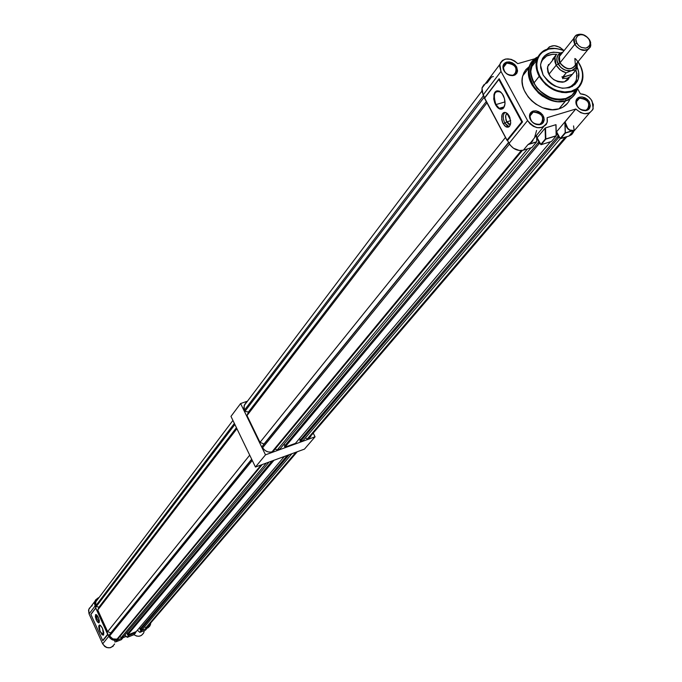 <?xml version="1.0" encoding="UTF-8"?>
<svg xmlns="http://www.w3.org/2000/svg" width="682" height="682" viewBox="0 0 682 682"><rect width="100%" height="100%" fill="white"/><g stroke="black" fill="none" stroke-linecap="round" stroke-linejoin="round"><path stroke-width="1.02" d="M265.494 454.834L240.601 403.548L247.498 401.144L240.601 403.548L230.968 416.387L240.601 403.548L265.494 454.834L315.058 436.804L265.494 454.834L255.452 467.034L230.968 416.387L255.452 467.034L265.494 454.834M313.226 433.087L315.058 436.804L304.462 449.114L255.452 467.034L304.462 449.114L315.058 436.804L313.226 433.087M95.702 601.942L97.91 599.018L95.821 601.601L95.812 605.727L96.213 606.613L99.043 607.082L97.765 610.023L107.628 631.66L110.808 632.887L109.188 635.095L109.597 635.991L112.82 638.898L114.934 639.401L117.926 638.812L117.048 639.153L261.18 464.945L117.048 639.153L112.82 638.898L109.921 636.519L109.188 635.095L251.743 459.361L109.188 635.095L251.667 459.199L110.808 632.887L107.628 631.66L97.765 610.023L236.91 428.688L97.765 610.023L99.043 607.082L96.213 606.613L95.812 605.727L234.369 423.428L95.812 605.727L95.702 601.942L232.92 420.427M119.665 636.715L121.302 637.482L123.57 636.587L121.302 637.482L266.321 463.061L121.302 637.482L119.665 636.715M127.057 632.402L127.662 633.723L127.057 632.402M127.278 634.183L127.645 634.985L136.221 631.6L127.645 634.985L273.985 460.265L127.645 634.985L127.278 634.183L272.127 460.938L127.278 634.183M139.699 627.491L140.287 628.761L139.699 627.491M139.904 629.213L140.262 630.006L142.521 629.119L140.262 630.006L289.219 454.689L140.262 630.006L139.904 629.213L287.344 455.38L139.904 629.213M146.724 627.466L297.002 451.842L146.724 627.466L145.854 627.807L144.499 626.801L145.854 627.807L148.957 625.42M234.898 424.511L96.213 606.613L234.898 424.511M252.28 460.461L109.597 635.991L252.28 460.461M249.714 455.158L107.628 631.66L249.714 455.158M269.066 462.055L123.57 636.587L269.066 462.055M262.246 464.553L117.926 638.812L262.246 464.553M284.343 456.471L136.221 631.6L284.343 456.471M291.93 453.701L142.521 629.119L291.93 453.701M145.854 627.807L295.954 452.226L145.854 627.807M236.441 427.708L99.043 607.082L236.441 427.708M100.143 625.155L99.299 625.326L100.032 631.737C98.165 626.468 98.379 624.414 100.663 625.573L102.573 628.54L103.783 632.495L103.536 635.061L101.985 634.746L99.009 628.744L98.754 626.221L99.359 625.01L101.618 626.775L102.573 628.54L103.494 635.113L100.032 631.737L99.299 625.326L100.143 625.155M103.621 634.84L102.939 635.061L100.228 631.626L103.621 634.84M97.586 616.017L99.299 620.518L97.586 616.017M99.299 622.274L97.057 618.804L96.426 614.712L97.057 618.804L99.299 622.274M95.506 614.746L96.75 614.976L98.327 617.389L99.376 621.276L98.532 622.854L96.622 620.688L95.309 616.801L95.744 614.567L97.611 616.059L99.171 619.87L98.881 622.845L97.466 621.993L95.957 619.222L95.506 614.746M95.028 606.051L94.713 601.55L98.217 597.85L95.403 600.1L94.448 603.604L95.838 607.815L95.028 606.051L89.061 613.911L95.028 606.051M91.073 606.375L88.754 609.452L89.061 613.911L102.658 643.842L89.061 613.911L88.558 610.262L89.436 608.02M113.272 646.084L110.39 647.721L106.963 647.61L104.866 646.562L102.658 643.842L108.796 636.28L110.296 638.395L112.462 639.835L114.968 640.381L117.432 639.946C113.689 640.995 110.816 639.767 108.796 636.28L107.986 634.482L102.88 640.688L107.986 634.482L108.796 636.28L102.658 643.842C106.912 649.094 110.893 649.136 114.585 643.961L114.474 644.234M99.026 597.543L98.217 597.85L99.026 597.543M117.432 639.946L122.939 637.772L122.734 636.92L123.033 637.679L126.23 636.417L117.432 639.946L115.863 641.839L117.432 639.946M128.421 634.678L128.941 635.411L135.735 632.546L135.445 631.907L135.65 632.768L128.941 635.411L127.346 637.312L134.039 634.669L135.65 632.768L134.039 634.669L127.346 637.312L128.941 635.411L128.421 634.678M150.748 622.93L150.372 624.917L147.073 628.267L141.387 630.313L139.699 632.299L137.414 630.194L139.699 632.299L141.387 630.313L141.097 629.682L141.617 630.415L148.147 627.704L149.835 625.991L150.679 623.732M116.298 641.668L121.362 639.673L122.939 637.772L121.362 639.673L116.315 641.66M143.501 633.254L141.302 635.505L139 636.246L136.528 636.042L133.979 634.695C138.224 637.286 141.515 636.57 143.834 632.538M145.428 630.177L147.073 628.267L145.428 630.177L139.989 632.325L145.428 630.177M92.232 605.787L91.141 606.332M114.917 642.043L114.832 640.909M143.834 632.529L144.192 630.961M141.617 630.415L139.989 632.325L141.617 630.415M127.346 637.312L124.832 635.078L127.116 637.21L128.71 635.309L127.227 637.312M95.736 608.131L108.003 634.456L95.736 608.131L90.894 614.482L102.692 640.449L107.654 634.311L95.727 607.952L108.003 634.456L102.692 640.449L90.894 614.482L95.736 608.131M95.71 608.003L90.919 614.26M568.899 78.498L567.731 79.956L564.406 81.857C553.528 82.07 547.944 76.972 547.646 66.555L554.943 57.356L556.222 54.705L552.71 59.181M575.301 82.548L577.117 81.763C579.419 77.484 579.453 72.659 577.228 67.288L578.703 72.403L578.259 79.121L574.986 84.5L569.385 87.714L575.301 82.548L576.051 80.996L576.998 75.728L575.923 69.999L576.827 73.605L576.392 80.024L573.272 85.165L570.825 86.998M577.117 81.763C566.418 92.061 555.08 89.828 543.111 75.046L540.707 67.961L540.596 64.483L542.565 58.337L544.56 55.898L550.195 52.744L553.614 52.156L560.459 52.889C548.72 50.741 542.088 54.858 540.562 65.225L543.111 75.046L548.055 81.405L551.261 83.988L554.798 86.043L562.292 88.259L569.385 87.714M539.189 76.375L536.342 68.217L536.64 60.391C538.269 54.688 542.019 50.928 547.876 49.13L548.285 49.266C551.96 47.842 557.22 48.294 564.065 50.639L558.149 48.891L554.304 48.516L547.876 49.13C543.102 49.905 539.36 53.656 536.64 60.391C535.353 65.122 536.205 70.459 539.189 76.375L533.818 83.153L539.189 76.375L545.805 84.662L554.048 90.092L561.832 92.428L566.196 92.675L571.328 91.857C558.285 94.227 547.578 89.061 539.189 76.375M564.15 50.528L555.915 48.439L548.123 49.087C542.241 50.843 538.413 54.603 536.64 60.391L531.304 67.228L532.531 63.989L534.714 60.783L537.297 58.473L534.466 61.073L532.378 64.287L530.732 71.584L531.832 78.541L535.685 86.137L540.391 91.405L548.592 96.801L553.903 98.643L558.609 99.342L565.796 98.532C569.768 97.731 573.161 94.781 575.992 89.683L571.985 95.182L565.796 98.532L565.762 100.535C571.857 98.566 575.727 94.593 577.381 88.643C574.611 95.676 570.74 99.64 565.762 100.535L559.052 108.813C564.381 107.117 568.046 103.8 570.041 98.881M564.108 50.587C557.134 48.166 551.798 47.663 548.081 49.07L551.465 48.456M529.82 66.094L525.933 69.521L523.767 72.965L522.48 76.938L522.131 81.286L522.727 85.83L524.253 90.408L528.158 96.929L531.687 100.8L535.796 104.116L542.702 107.773L552.326 109.708L559.052 108.813L565.685 100.817C570.527 99.93 574.372 96.119 577.219 89.385C575.455 95.096 571.61 98.907 565.685 100.817L565.719 98.813C569.811 98.003 573.264 94.934 576.094 89.615L572.062 95.344L565.719 98.813C543.477 106.793 517.791 70.041 537.305 58.388L533.486 62.258L531.304 67.228C530.008 71.951 530.852 77.262 533.818 83.153C542.147 95.778 552.812 100.91 565.796 98.532L565.719 98.813C558.626 102.164 549.027 98.643 536.913 88.259C528.635 73.826 528.763 63.861 537.305 58.388M495.942 104.585L505.012 101.899L495.942 104.585C498.389 108.617 500.827 109.776 503.265 108.071L504.68 105.625L503.29 108.054L500.699 108.856L499.241 108.31L495.942 104.585C492.788 95.148 494.126 90.791 499.957 91.507L500.98 92.258C494.441 90.015 492.762 94.116 495.942 104.585M506.683 63.145C503.674 64.296 502.702 66.572 503.742 69.965C505.891 74.074 509.045 75.813 513.214 75.191L513.87 75.429C509.258 76.12 505.763 74.193 503.393 69.649C502.233 65.89 503.316 63.375 506.641 62.096L506.683 63.145L503.29 67.612L506.683 63.145C512.992 63.008 516.24 65.949 516.427 71.96L513.214 75.191C506.914 75.344 503.657 72.411 503.444 66.41L506.683 63.145L506.641 62.096C516.197 63.307 519.096 67.527 515.353 74.756L513.87 75.429L513.214 75.191L514.552 74.585C517.936 68.047 515.311 64.236 506.683 63.145M533.222 112.07C530.238 113.263 529.266 115.573 530.315 119.009C532.471 123.195 535.651 124.951 539.837 124.277L540.511 124.533C535.873 125.283 532.361 123.34 529.965 118.711C528.806 114.908 529.88 112.351 533.188 111.03L533.222 112.07L529.871 116.196L533.222 112.07C539.633 111.916 542.898 114.917 543 121.089L539.837 124.277C533.443 124.456 530.17 121.456 530.033 115.292L533.222 112.07L533.188 111.03L536.103 110.834L540.553 112.735L542.821 115.147L544.219 119.469L542.804 123.161L540.511 124.533L539.837 124.277L540.971 123.774C544.62 117.125 542.037 113.221 533.222 112.07M579.453 98.182L576.605 100.646L576.58 104.747C578.668 109.035 581.831 110.859 586.068 110.22L586.75 110.467C582.061 111.175 578.566 109.163 576.247 104.414C575.25 100.8 576.307 98.379 579.427 97.151L579.453 98.182L576.239 102.01L579.453 98.182C585.829 98.08 589.043 101.098 589.095 107.227L586.068 110.22C579.7 110.339 576.478 107.338 576.401 101.209L579.453 98.182L579.427 97.151L582.3 96.963L586.682 98.864L588.933 101.26L590.322 105.54L588.941 109.154L586.75 110.467L586.068 110.22L587.134 109.751C590.697 103.221 588.14 99.367 579.453 98.182M571.968 134.294L568.958 136.068L560.229 138.472L556.58 131.762L565.02 121.771L556.58 131.762L560.229 138.472L565.148 132.7L560.604 138.651L565.344 133.092L565.02 121.771C566.256 127.432 568.677 130.39 572.275 130.629L565.225 132.964L572.181 130.825C568.771 130.646 566.35 128.037 564.892 122.982L565.225 132.964L572.181 130.825L569.871 130.305L567.799 128.745L565.429 124.704L564.943 122.035L575.787 109.009L580.672 112.658L584.406 113.732L589.538 112.965L592.828 109.614L593.366 104.627L591.115 99.572L588.566 96.912L585.446 94.977L580.408 93.843L577.492 88.541L580.408 93.843C585.369 94.116 589.265 96.529 592.087 101.089L593.187 108.668C589.231 115.284 583.425 115.394 575.787 109.009L565.02 121.771L567.748 128.25L569.871 130.032L573.724 130.509L568.958 136.068L571.601 134.635L573.366 132.299L574.048 129.589L573.545 125.889M507.57 114.465L510.665 120.467M503.094 95.113L503.674 96.307C505.618 101.601 505.447 105.642 503.146 108.421C500.622 110.177 498.099 108.975 495.575 104.806L493.845 99.606L493.947 94.517L495.865 91.26L498.96 90.928L502.182 93.656L504.45 98.532L504.978 103.894L503.606 107.927L500.784 109.256L497.493 107.475L494.723 102.931L493.734 98.83L494.331 93.34L495.047 92.053L497.101 90.723L500.861 92.147L503.094 95.113M504.816 123.127L507.63 126.281L509.079 126.75L504.816 123.127L506.717 121.907L510.392 124.712L508.602 124.167L506.717 121.907L510.69 120.654L506.717 121.907L505.873 119.776L505.703 115.463L507.144 113.314L505.95 114.738L505.515 116.895L506.717 121.907L504.816 123.127C502.728 118.412 502.779 114.815 504.978 112.325C502.779 114.815 502.728 118.412 504.816 123.127L503.111 123.638L504.816 123.127M509.215 115.949C511.841 123.766 510.741 127.381 505.916 126.792L503.111 123.638C500.477 115.829 501.585 112.215 506.436 112.811L509.829 117.278L510.733 123.007L509.607 126.221L508.175 127.202L506.436 127.048L504.654 125.795L502.498 122.317L501.705 119.444L502.174 114.269L503.359 112.769L504.978 112.325L507.655 113.783L509.215 115.949M503.128 107.159L502.958 108.327L503.128 107.159M510.272 124.721L509.727 124.167L510.272 124.721M503.342 108.233L503.469 107.057L503.333 108.233M501.176 108.898L501.048 107.773L501.176 108.898M545.421 138.94L540.749 144.499L545.796 139.128L545.515 127.858L545.421 138.94L545.088 128.148L537.101 137.755L540.749 144.499L545.421 138.94M556.154 135.931L555.898 124.687L556.205 135.752L545.796 139.128L556.282 135.803L551.448 141.489L556.18 135.923L545.796 139.128L541.133 144.678L551.448 141.489L556.29 135.709M536.734 141.745L536.598 135.215L536.734 141.754L529.65 143.936L532.974 140.68M534.756 137.483L529.65 143.936L527.97 144.618L536.512 141.984L531.875 147.542L536.563 141.95M536.734 141.754L527.97 144.618L532.054 141.677M509.795 124.695L507.229 121.746M500.989 108.89L500.784 107.85L500.989 108.89M498.883 79.129L484.408 98.055L506.948 140.228L521.773 121.89L498.849 79.462L484.45 98.336L498.849 79.462L521.773 121.89L506.948 140.228L507.519 140.501L522.54 121.933L521.773 121.89L522.54 121.933L499.19 78.728L498.849 79.462L499.19 78.728L522.54 121.933L507.203 140.466L484.544 97.876M572.275 130.629L573.724 130.509L572.275 130.629M556.205 135.752L545.847 138.94L545.515 127.858L555.898 124.687L556.205 135.752M551.525 141.438L541.022 144.695L537.101 137.755L545.285 127.969L555.975 124.67L556.256 135.599M543.375 127.04L534.569 137.662L536.589 130.45M536.512 141.984L527.97 144.618L523.358 150.176L531.875 147.542L536.512 141.984M493.359 76.52L491.526 77.057L487.127 82.88L485.448 83.579M525.967 71.704L524.126 72.241L525.967 71.704M531.96 147.5L523.358 150.176L519.479 150.526L513.478 148.25L510.247 145.206L507.519 140.501L509.07 143.382C512.753 149.043 517.519 151.31 523.358 150.176L527.97 144.618L529.65 143.774M485.345 83.639L482.003 88.063L483.086 95.003L484.595 97.816L481.833 91.175L482.165 87.526L484.024 84.611M560.604 138.651L568.958 136.068L573.724 130.509L565.344 133.092L560.604 138.651M575.787 109.009L547.135 117.688L547.169 122.47C541.875 130.126 535.344 129.495 527.587 120.578L509.07 143.382L527.587 120.578L500.989 71.422L527.587 120.578L530.033 123.826L533.358 126.306L537.118 127.696L542.54 127.398L546.342 124.371L547.407 121.243L547.135 117.688L575.787 109.009M483.086 95.003L500.989 71.422L499.863 64.389C503.785 57.331 509.752 57.083 517.749 63.648L535.038 58.686L517.749 63.648L514.646 60.979L510.98 59.291L505.456 59.053L502.438 60.442L500.409 62.897L499.633 66.103L500.989 71.422L483.086 95.003M546.921 49.428C551.363 44.185 556.964 44.492 563.724 50.349L559.871 47.288L554.355 45.651L549.436 46.794L546.921 49.428M532.531 64.688L533.605 64.279M529.564 66.256L525.268 70.391L522.727 75.864C517.246 92.829 541.73 115.053 559.052 108.813L562.965 107.134L567.612 103.144M568.771 101.473L569.717 99.666M506.641 62.096L503.683 64.236L502.907 66.589L503.256 69.266L504.663 71.874L506.931 74.006L509.701 75.335L512.549 75.659L515.055 74.943L516.82 73.272L517.578 70.928L516.649 66.921L514.782 64.517L512.225 62.753L509.36 61.909L506.641 62.096M533.188 111.03L530.238 113.238L529.479 115.633L529.837 118.361L531.269 120.995L533.554 123.152L536.333 124.482L539.189 124.789L541.687 124.03L543.452 122.317L544.202 119.921L543.835 117.202L542.403 114.567L538.78 111.643L535.916 110.808L533.188 111.03M579.427 97.151L577.313 98.379L576.077 100.433L575.898 102.999L576.827 105.701L578.703 108.106L581.252 109.862L585.463 110.714L587.901 109.973L589.606 108.293L590.314 105.932L589.333 101.916L587.458 99.521L584.917 97.773L582.104 96.938L579.427 97.151M565.685 100.817C548.285 107.065 523.64 84.687 529.121 67.663L528.78 75.83L529.94 80.382L532.02 84.943L538.49 93.033L542.429 96.153L550.51 100.194L557.688 101.652L565.685 100.817M565.762 100.535C558.277 104.065 548.175 100.339 535.438 89.351C526.828 74.116 527.05 63.673 536.078 58.03L537.987 56.921L536.078 58.03C515.379 70.127 542.326 108.95 565.762 100.535M538.013 56.87C534.083 58.396 531.116 61.994 529.121 67.663L522.727 75.864M579.734 64.551C582.803 70.272 583.639 75.762 582.249 81.03C580.587 86.452 576.946 90.058 571.328 91.857C575.923 91.021 579.564 87.415 582.249 81.03C583.69 76.188 582.854 70.698 579.734 64.551L577.986 61.764M575.523 58.771C589.76 74.994 579.078 90.936 571.311 91.226L571.328 91.857L571.311 91.226L564.176 92.01L559.521 91.303L554.338 89.487L548.882 86.299L543.793 81.704L539.76 76.026L537.339 69.888L536.717 64.014L537.663 58.984L539.709 55.097L542.403 52.267L548.285 49.266L543.153 51.696L540.698 53.878L538.592 56.879L537.152 60.749L536.708 65.421L537.544 70.655L539.76 76.026L543.213 81.039L547.552 85.276L552.301 88.464L557.024 90.561L565.267 92.044L571.311 91.226L576.418 88.728L578.847 86.503L581.703 81.644L582.624 77.347L582.402 72.369L580.851 67.058L577.952 61.815M540.997 62.932L542.275 60.161L546.649 56.018L552.838 54.245L556.844 54.407C548.021 53.622 542.608 56.998 540.596 64.526M561.977 76.691L562.889 78.754M569.53 77.202L564.406 81.857L562.377 82.224L557.987 81.712L553.69 79.649L550.169 76.333L547.953 72.283L547.382 68.115L548.541 64.475M571.866 86.725L572.147 86.128L571.866 86.725M576.52 82.019L576.256 82.991M572.556 86.341L573.468 85.045M575.804 64.449C571.644 70.749 566.324 70.246 559.862 62.932L560.016 62.812C565.659 69.607 570.791 70.476 575.429 65.421L574.841 58.516M574.065 37.544L574.866 44.33C572.923 40.272 573.451 37.169 576.461 35.021C581.499 33.06 585.906 34.756 589.7 40.085C585.702 34.56 581.166 32.949 576.102 35.251C573.409 37.459 572.991 40.485 574.866 44.33L576.733 43.179L575.804 38.865L577.765 35.583C582.002 33.665 585.787 35.012 589.137 39.633L587.279 37.263L583.374 34.978L580.595 34.637L577.219 36.027L575.761 39.232L576.145 41.866L578.592 45.558L581.124 47.297L585.301 48.183L587.713 47.484L589.896 44.782L590.058 42.267L589.137 39.633L589.768 41.065L590.083 43.844L589.18 46.206L585.898 48.115L581.482 47.467L578.745 45.694L576.733 43.179L574.866 44.33L577.27 47.339L580.544 49.462L585.829 50.238L588.702 49.019L590.842 45.123L589.7 40.085L590.663 42.531L590.271 47.109L588.361 49.266L583.792 50.306L580.322 49.36L577.177 47.254L574.696 44.466L573.724 38.499L576.102 35.251L577.765 35.583M561.917 53.341L559.069 56.904L560.016 62.812L574.696 44.466L560.016 62.812C566.307 69.99 571.559 70.553 575.77 64.483L587.739 49.795M576.648 64.466L575.668 67.646L571.746 70.57L568.08 70.843L564.202 69.683L560.715 67.288L557.347 62.181L556.836 58.541L557.842 55.361L561.78 52.471L558.567 54.372L557.058 57.117L556.904 60.493L559.223 65.668L562.156 68.49L565.728 70.331L571.192 70.732C565.821 71.363 561.465 69.121 558.14 64.006L556.197 65.208L556.648 65.984L559.683 69.47L562.786 71.559L566.179 72.821L571.746 70.57C566.231 71.542 561.704 69.351 558.157 64.006L559.862 62.932C565.557 69.786 570.74 70.664 575.412 65.566M576.674 63.383L576.409 65.992L575.31 68.217L571.746 70.57L575.958 69.956L577.211 62.718L577.185 67.441L575.958 69.956L570.698 76.265L567.398 78.183L564.432 78.464L562.633 77.654L566.179 72.821L560.416 70.058L556.197 65.208L548.874 74.364L556.197 65.208L554.943 57.356M571.746 70.57L566.179 72.821L562.667 77.151L572.428 74.287L575.958 69.956L572.3 70.408L575.855 67.373L576.682 64.253M562.335 52.309L561.78 52.471C556.87 54.509 555.659 58.354 558.157 64.006L559.862 62.932C557.97 58.993 558.439 55.907 561.269 53.69M552.565 59.317L556.222 54.705L554.79 58.038L554.943 61.985L556.197 65.208L558.14 64.006C555.949 59.445 556.503 55.898 559.786 53.349L561.78 52.471M559.266 56.026L559.862 62.932L559.411 55.958M589.683 40.187L590.373 41.704M589.768 41.065L590.459 41.798L590.646 46.214C586.409 52.326 581.09 51.747 574.696 44.466C580.433 51.346 585.633 52.25 590.305 47.16M562.565 77.407L572.428 74.287L570.084 76.802L567.398 78.183L564.432 78.464L562.565 77.407M500.136 108.719L500.008 108.08L500.136 108.719M537.024 138.523L539.087 142.342L538.303 142.581L538.993 143.851L540.195 143.484L538.993 143.851L284.94 447.179L295.425 443.368L284.94 447.179L538.993 143.851L538.303 142.581L284.454 446.19L284.94 447.179L284.454 446.19L538.303 142.581L539.087 142.342L537.024 138.523L536.717 138.889L537.024 138.523M556.231 132.615L558.49 136.349L557.714 136.588L558.405 137.858L559.675 137.466L558.405 137.858L300.361 441.578L303.106 440.572L300.361 441.578L558.405 137.858L557.714 136.588L299.875 440.589L300.361 441.578L299.875 440.589L557.714 136.588L558.49 136.349L556.231 132.615M244.804 404.085L243.866 407.657L244.403 410.223L244.13 405.594L246.756 402.124L245.546 403.113M244.403 410.223L244.94 411.323L248.461 412.005L246.995 415.551L260.012 442.371L264.002 443.991L262.084 446.625L263.414 448.884L265.494 450.751L268.026 451.876L270.694 452.115L273.056 451.501L271.973 451.893L521.278 150.56L271.973 451.893C268.103 452.618 264.983 451.237 262.621 447.733L262.084 446.625L508.678 142.657L262.084 446.625L508.559 142.436L264.002 443.991L260.012 442.371L246.995 415.551L486.897 102.888L246.995 415.551L248.461 412.005L244.94 411.323L244.403 410.223L483.461 95.71L244.403 410.223M275.127 449.003L277.182 450.001L279.961 448.986L277.182 450.001L527.544 148.881L277.182 450.001L275.127 449.003M284.121 444.008L284.914 445.644L284.121 444.008M299.568 438.475L300.336 440.052L299.568 438.475M308.238 438.714L566.58 136.809L308.238 438.714L307.181 439.097L305.459 437.818L307.181 439.097L309.296 438.083L310.924 436.301M484.22 97.125L244.94 411.323L484.22 97.125M509.463 144.073L262.621 447.733L509.463 144.073M505.464 137.474L260.012 442.371L505.464 137.474M531.048 147.798L279.961 448.986L531.048 147.798M522.412 150.415L273.056 451.501L522.412 150.415M550.493 141.779L295.425 443.368L550.493 141.779M560.323 138.582L303.106 440.572L560.323 138.582M307.181 439.097L565.25 137.218L307.181 439.097M486.206 101.609L248.461 412.005L486.206 101.609M149.409 624.49L297.258 451.748M102.939 635.061L103.681 634.772M99.146 622.615L98.532 622.854M94.713 601.55L88.754 609.452M122.965 637.764L121.422 639.614M134.132 634.575L135.675 632.76M127.133 637.252L124.815 635.095M95.727 607.952L90.842 614.354M102.718 640.534L90.859 614.439M504.262 106.818L499.241 108.31M589.478 112.99L573.724 131.362M507.63 126.281L505.916 126.792M510.605 123.868L509.011 124.414M556.316 135.658L556.018 124.712M484.408 98.055L498.926 79.018M586.776 109.938L589.095 107.227M540.638 123.962L543 121.089M514.271 74.747L516.427 71.96M499.863 64.389L482.003 88.063M587.134 109.751L587.927 109.955M540.971 123.774L541.764 123.979M514.552 74.585L515.353 74.756M537.348 58.285L536.078 58.03L532.821 60.826L530.383 64.372L529.121 67.663M582.249 81.03C583.894 74.628 582.488 68.183 578.046 61.695M560.868 53.98L559.069 56.904L573.724 38.499M568.907 77.569L565.889 81.269M562.147 53.051L558.916 56.981M311.435 435.184L566.904 136.707M244.13 405.594L481.833 91.175"/></g></svg>
